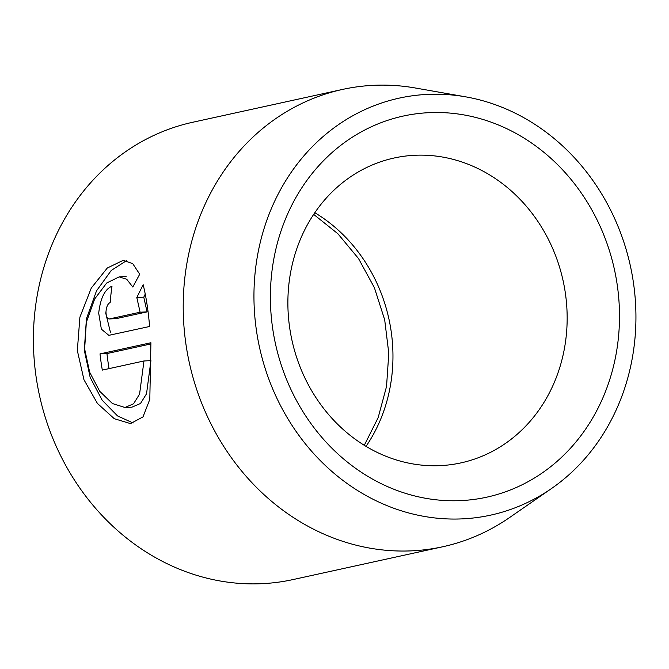 <?xml version="1.0" encoding="UTF-8"?>
<svg xmlns="http://www.w3.org/2000/svg" width="669" height="669" viewBox="0 0 669 669"><rect width="100%" height="100%" fill="white"/><g stroke="black" fill="none" stroke-linecap="round" stroke-linejoin="round"><path stroke-width="1" d="M132.805 287.043L126.734 279.274L119.191 276.866L106.68 283.004L94.638 299.035L86.334 322.341L84.637 348.967L89.679 372.232L99.723 391.298L112.425 403.541L124.961 407.488L133.549 403.808L139.578 394.1L143.969 360.967L102.315 370.099A234.091 208.201 -102.4 0 1 100.007 353.893L150.91 342.737L149.806 399.368L142.999 416.896L130.48 423.602L114.248 418.685L97.406 403.407L83.96 379.733L77.336 350.573L79.895 317.173L91.285 288.046L107.291 268.018L123.263 260.308L132.73 263.653L139.712 274.215L132.805 287.043M126.667 260.567L111.263 270.443L96.512 290.856L86.426 318.779L84.294 350.238L90.19 377.492L102.19 400.229L117.56 415.942L133.114 423M110.168 302.58C107.868 303.584 106.48 306.578 106.003 311.57C106.02 316.462 107.149 318.921 109.398 318.937L140.105 312.206L136.81 297.504L143.166 284.701C146.068 296.392 148.217 310.316 149.622 326.48L108.821 335.345L101.362 329.14L98.703 313.167C100.409 298.198 104.841 289.209 111.999 286.181A234.091 208.201 77.6 0 0 110.168 302.58M105.652 312.833L110.402 332.159M427.491 94.396A213.453 189.845 77.6 0 0 254.747 315.634A213.453 189.845 77.6 0 0 462.388 518.868A213.453 189.845 77.6 0 0 551.49 488.537A213.453 189.845 77.6 0 0 630.39 265.994A213.453 189.845 77.6 0 0 465.649 96.838A213.453 189.845 77.6 0 0 427.491 94.396M551.49 488.537L509.527 517.58A234.091 208.201 -102.4 0 1 442.794 546.749A234.091 208.201 -102.4 0 1 411.82 550.838A234.091 208.201 -102.4 0 1 186.116 345.388A234.091 208.201 -102.4 0 1 342.57 89.42A234.091 208.201 -102.4 0 1 373.545 85.323A234.091 208.201 -102.4 0 1 415.39 88.007L465.649 96.838M342.57 89.42L192.756 122.251A234.091 208.201 77.6 0 0 36.302 378.219A234.091 208.201 77.6 0 0 262.005 583.677A234.091 208.201 77.6 0 0 292.98 579.58L442.794 546.749M428.996 112.668A195.072 173.505 -102.4 0 1 618.766 298.399A195.072 173.505 -102.4 0 1 460.891 500.596A195.072 173.505 -102.4 0 1 271.121 314.865A195.072 173.505 -102.4 0 1 428.996 112.668M440.277 465.624A156.061 138.801 77.6 0 0 460.933 462.889A156.061 138.801 77.6 0 0 565.23 292.253A156.061 138.801 77.6 0 0 414.763 155.275A156.061 138.801 77.6 0 0 394.116 158.009A156.061 138.801 77.6 0 0 289.811 328.646A156.061 138.801 77.6 0 0 440.277 465.624M109.114 318.971L116.347 318.603L109.114 318.971M145.273 294.051L143.768 297.178L147.063 311.879L140.105 312.206M143.768 297.178L136.81 297.504M147.063 311.879L116.347 318.603M150.985 343.916L106.956 353.567L100.007 353.893M106.956 353.567A234.091 208.201 77.6 0 0 109.064 368.619M124.961 407.496L131.91 407.17L140.507 403.491L146.528 393.782L150.926 360.641L143.969 360.967M314.815 212.709A156.061 138.801 -102.4 0 1 366.027 446.365M126.14 276.54L119.191 276.866M313.686 214.398L337.878 233.74L358.509 258.543L374.406 287.712L384.692 319.832L388.789 353.316L386.54 386.456L378.169 417.615L364.287 445.303"/></g></svg>
